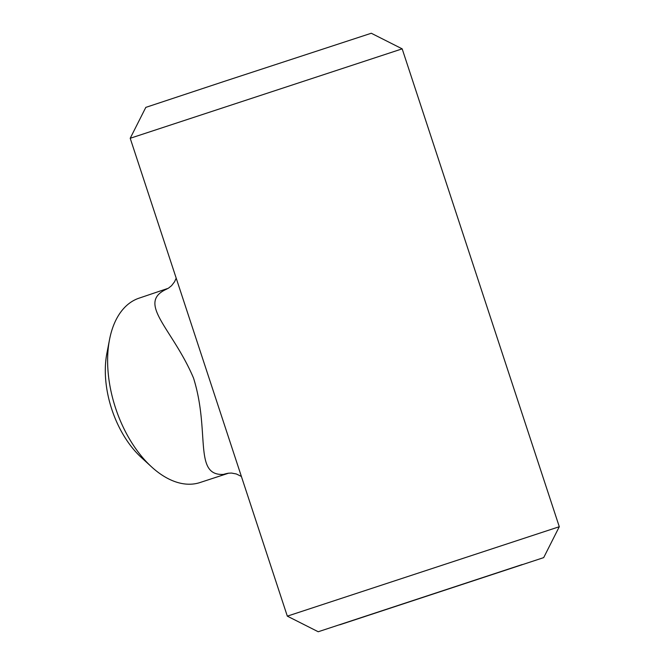 <?xml version="1.0" encoding="UTF-8"?>
<svg xmlns="http://www.w3.org/2000/svg" width="665" height="665" viewBox="0 0 665 665"><rect width="100%" height="100%" fill="white"/><g stroke="black" fill="none" stroke-linecap="round" stroke-linejoin="round"><path stroke-width="1" d="M139.334 298.07A97.098 56.932 71.7 0 0 139.218 298.111A97.098 56.932 71.7 0 0 109.525 339.624A97.098 56.932 71.7 0 0 151.529 466.847A97.098 56.932 71.7 0 0 199.99 482.549A97.098 56.932 71.7 0 0 200.107 482.507A97.098 56.932 71.7 0 0 200.223 482.474M130.207 138.278L145.81 107.381L223.839 81.521L371.286 33.25L402.175 48.853L130.207 138.278L287.322 616.147L559.29 526.722L402.175 48.853M339.665 624.826L543.687 557.619L339.665 624.826M522.183 564.56L318.277 631.733L522.183 564.56M227.812 473.364L223.498 474.411C193.166 476.015 210.439 431.959 193.523 378.061C172.526 328.335 135.594 302.725 167.156 288.884M151.529 466.847L141.18 457.345A79.318 46.508 -108.3 0 1 106.866 353.414L109.525 339.624M241.395 476.456L236.341 473.97L231.52 473.064L228.585 473.189A48.304 40.69 -99.2 0 0 223.498 474.411M543.687 557.619L559.29 526.722M176.2 278.161L174.554 281.777L171.562 285.684L168.353 288.253L139.218 298.111M200.107 482.507L228.585 473.189M318.219 631.75L287.322 616.147"/></g></svg>
